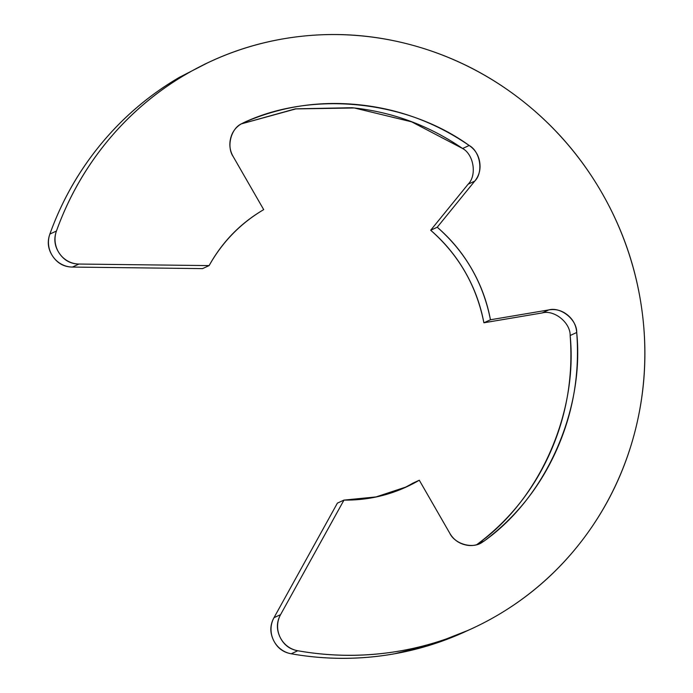 <?xml version="1.0" encoding="UTF-8"?>
<svg xmlns="http://www.w3.org/2000/svg" width="693" height="693" viewBox="0 0 693 693"><rect width="100%" height="100%" fill="white"/><g stroke="black" fill="none" stroke-linecap="round" stroke-linejoin="round"><path stroke-width="1.04" d="M403.387 488.244L419.291 480.223L406.696 486.772L376.039 496.924L343.962 500.103L337.396 503.127L274.004 617.671A24.281 23.449 65.3 0 0 291.207 653.776L297.782 650.753C332.293 656.843 366.658 656.851 400.866 650.805C435.074 644.759 467.143 632.995 497.089 615.514C531.618 595.348 560.888 569.092 584.901 536.737C608.904 504.374 625.822 468.381 635.654 428.759C645.478 389.128 647.47 348.882 641.623 308.013C635.776 267.151 622.539 228.777 601.905 192.897C581.271 157.016 554.816 126.36 522.539 100.918C490.263 75.485 454.617 57.207 415.609 46.093C376.602 34.979 337.196 31.869 297.401 36.764C257.597 41.658 220.435 54.184 185.906 74.342C155.96 91.822 129.877 114.016 107.658 140.904C85.438 167.801 68.364 197.843 56.436 231.046C53.612 238.912 54.591 246.353 59.381 253.369C64.172 260.386 70.695 263.946 78.959 264.042L209.113 265.601L202.547 268.615L72.393 267.065L78.959 264.042L72.393 267.065C64.128 266.961 57.606 263.401 52.815 256.384C48.025 249.367 47.037 241.926 49.87 234.069L56.436 231.046L49.87 234.069C61.798 200.866 78.872 170.824 101.091 143.927C123.311 117.03 149.393 94.846 179.331 77.365L185.906 74.342L179.331 77.365A312.222 301.446 65.3 0 0 49.87 234.069A24.281 23.449 65.3 0 0 72.393 267.065L202.547 268.615L209.113 265.601C222.401 241.935 240.601 223.285 263.695 209.632L233.255 156.696C226.36 146.812 230.847 128.733 241.407 123.822C235.811 127.088 232.224 131.93 230.63 138.349C229.036 144.768 229.911 150.883 233.255 156.696L263.695 209.632C240.497 223.181 222.306 241.831 209.113 265.601L78.959 264.042A24.281 23.449 -114.7 0 1 56.436 231.046A312.222 301.446 -114.7 0 1 185.906 74.342A312.222 301.446 -114.7 0 1 214.995 59.477A312.222 301.446 -114.7 0 1 609.953 207.779A312.222 301.446 -114.7 0 1 497.089 615.514A312.222 301.446 -114.7 0 1 473.943 627.667A312.222 301.446 -114.7 0 1 297.782 650.753L291.207 653.776A312.222 301.446 65.3 0 0 467.368 630.691M484.268 540.938L482.094 542.385L484.268 540.938C516.207 516.978 540.384 486.495 556.8 449.497C573.206 412.5 579.85 373.501 576.715 332.501C584.58 410.013 545.911 497.193 484.268 540.938L477.694 543.962C539.345 500.216 578.014 413.028 570.148 335.516L576.715 332.501C576.169 325.312 573.094 319.464 567.498 314.943C561.91 310.429 555.656 308.757 548.743 309.927C560.758 306.497 577.078 319.672 576.715 332.501L570.148 335.516C570.512 322.687 554.192 309.511 542.177 312.941L548.743 309.927L490.453 319.768L483.887 322.791L542.177 312.941L548.743 309.927L490.453 319.768C487.092 301.767 480.847 284.814 471.699 268.91C462.552 253.006 451.065 239.111 437.24 227.226C465.401 251.983 483.142 282.831 490.453 319.768L483.887 322.791C476.567 285.854 458.835 255.007 430.674 230.241L437.24 227.226L474.705 181.159L468.139 184.182L430.674 230.241L437.24 227.226L474.705 181.159C479.149 175.701 480.812 169.404 479.712 162.275C478.603 155.137 475.095 149.541 469.178 145.487C435.438 122.358 398.553 108.766 358.532 104.712C318.52 100.658 280.249 106.627 243.737 122.635C312.058 90.506 406.349 100.061 469.178 145.487L462.603 148.501L411.599 121.821L354.34 107.978L295.816 108.905L241.251 123.908L295.4 108.844L351.966 107.727C391.987 111.79 428.863 125.381 462.603 148.501L469.178 145.487C480.405 151.542 483.636 172.366 474.705 181.159L468.139 184.182C477.061 175.39 473.839 154.565 462.603 148.501L462.603 148.501M482.094 542.385C472.28 549.315 454.608 543.806 449.74 533.16C453.075 538.972 457.908 542.784 464.223 544.585C470.547 546.379 476.498 545.651 482.094 542.385M468.277 630.275L432.198 644.507L394.291 653.828C360.091 659.875 325.727 659.857 291.207 653.776C283.03 652.338 277.113 647.773 273.458 640.098C269.794 632.423 269.975 624.947 274.004 617.671L337.396 503.127L343.962 500.103L280.57 614.656C276.55 621.924 276.368 629.4 280.024 637.075C283.688 644.759 289.605 649.315 297.782 650.753A24.281 23.449 -114.7 0 1 280.57 614.656L274.004 617.671L280.57 614.656L343.962 500.103C370.98 500.389 396.093 493.762 419.291 480.223L449.74 533.16L419.291 480.223L412.725 483.238A156.116 150.719 65.3 0 1 402.512 488.669M542.195 312.941L483.887 322.791C480.526 304.79 474.272 287.838 465.133 271.933C455.985 256.029 444.499 242.134 430.674 230.241L468.147 184.165M179.331 77.365L208.203 62.561M476.723 544.646A24.281 23.449 65.3 0 0 477.694 543.962C509.641 520.001 533.818 489.518 550.225 452.52C566.64 415.514 573.276 376.516 570.148 335.516L570.14 335.499M243.737 122.635L241.407 123.822M465.324 631.635L468.442 630.206M204.53 64.258L207.614 62.838M403.404 488.279L406.696 486.772"/></g></svg>
